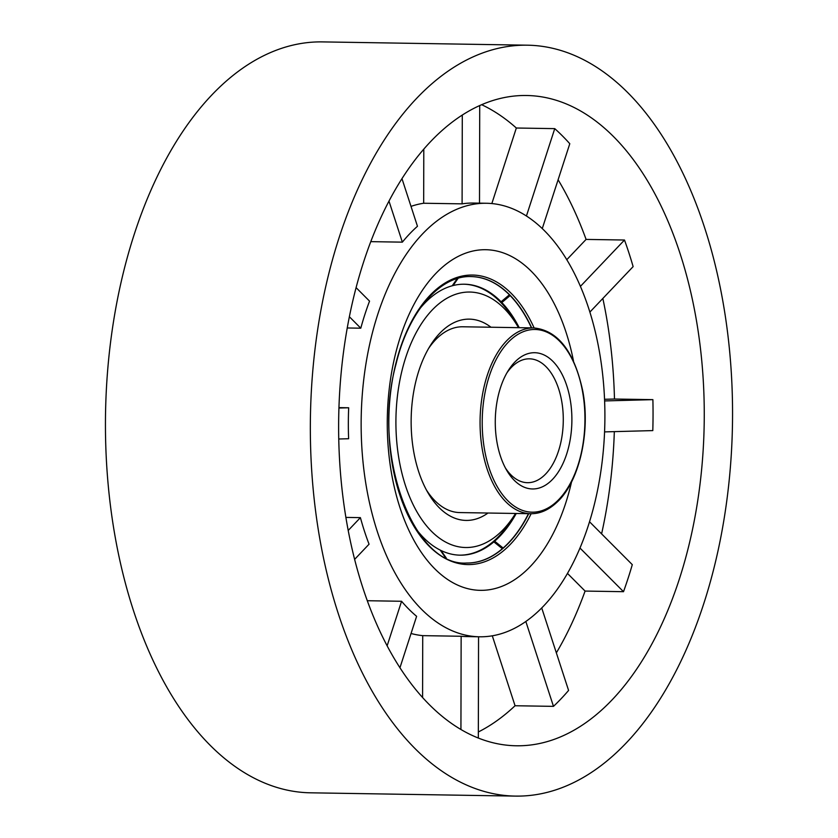<?xml version="1.0" encoding="UTF-8"?>
<svg xmlns="http://www.w3.org/2000/svg" width="838" height="838" viewBox="0 0 838 838"><rect width="100%" height="100%" fill="white"/><g stroke="black" fill="none" stroke-linecap="round" stroke-linejoin="round"><path stroke-width="1.26" d="M527.469 45.189L322.578 41.9A375.508 211.061 90.9 0 0 113.559 321.237A375.508 211.061 90.9 0 0 210.139 745.275A375.508 211.061 90.9 0 0 310.531 792.811L515.422 796.1A375.508 211.061 90.9 0 0 724.441 516.763A375.508 211.061 90.9 0 0 627.861 92.725A375.508 211.061 90.9 0 0 527.469 45.189A375.508 211.061 90.9 0 0 318.45 324.526A375.508 211.061 90.9 0 0 415.03 748.564A375.508 211.061 90.9 0 0 515.422 796.1M544.459 230.712A216.791 121.856 90.9 0 0 486.501 203.267A216.791 121.856 90.9 0 0 365.829 364.53A216.791 121.856 90.9 0 0 421.598 609.341A216.791 121.856 90.9 0 0 479.556 636.786A216.791 121.856 90.9 0 0 600.218 475.523A216.791 121.856 90.9 0 0 544.459 230.712M486.501 203.267L473.7 203.058A216.791 121.856 90.9 0 0 462.094 203.854L423.672 203.246A216.791 121.856 90.9 0 0 410.997 206.378M370.805 241.648L402.355 242.151A216.791 121.856 -89.1 0 1 417.471 226.27L401.989 178.683M347.246 327.972L360.79 328.192A216.791 121.856 -89.1 0 1 369.548 301.135L356.098 287.644M338.94 407.614L348.681 407.771A216.791 121.856 -89.1 0 0 348.618 438.735L338.741 438.997M345.874 517.402L360.403 517.633A216.791 121.856 -89.1 0 0 369.055 544.197L354.61 559.386M399.936 667.771L416.612 616.318A216.791 121.856 -89.1 0 1 408.787 609.132A216.791 121.856 -89.1 0 1 401.57 601.275L367.274 600.72M478.341 731.972A325.175 182.778 90.9 0 0 515.056 705.743L553.478 706.361A325.175 182.778 90.9 0 0 568.583 690.439L541.725 607.938M556.348 652.875A325.175 182.778 90.9 0 0 585.092 591.073L623.503 591.691A325.175 182.778 90.9 0 0 632.292 564.655L589.523 521.76M601.6 533.869A325.175 182.778 90.9 0 0 614.327 431.633M604.575 431.895L652.802 430.596A325.175 182.778 90.9 0 0 652.886 399.642L614.474 399.024A325.175 182.778 90.9 0 0 602.847 298.454M589.889 312.071L633.13 266.62A325.175 182.778 90.9 0 0 624.499 240.024L586.087 239.417A325.175 182.778 90.9 0 0 558.098 179.772M542.28 228.575L569.788 143.717A325.175 182.778 90.9 0 0 562.371 135.85A325.175 182.778 90.9 0 0 554.746 128.633L516.334 128.015A325.175 182.778 90.9 0 0 481.682 104.719M429.297 704.611A325.175 182.778 90.9 0 0 516.229 745.778A325.175 182.778 90.9 0 0 697.237 503.879A325.175 182.778 90.9 0 0 613.594 136.667A325.175 182.778 90.9 0 0 526.662 95.501A325.175 182.778 90.9 0 0 345.654 337.4A325.175 182.778 90.9 0 0 429.297 704.611M573.496 361.031A170.334 95.742 90.9 0 0 531.292 271.282A170.334 95.742 90.9 0 0 485.757 249.714A170.334 95.742 90.9 0 0 390.948 376.43A170.334 95.742 90.9 0 0 434.754 568.772A170.334 95.742 90.9 0 0 480.3 590.34A170.334 95.742 90.9 0 0 571.558 481.892M567.462 573.402L585.092 591.073M411.049 633.486A216.791 121.856 90.9 0 0 422.729 635.644L461.141 636.262A216.791 121.856 90.9 0 0 466.745 636.576L479.556 636.786M492.294 635.801L515.056 705.743M423.672 203.246L423.798 149.195M516.334 128.015L491.843 203.561M604.554 399.286L614.474 399.024M422.582 697.541L422.729 635.644M566.792 259.686L586.087 239.417M478.55 636.765L478.33 738.058M460.931 729.51L461.141 636.262M479.724 105.578L479.504 203.152M462.094 203.854L462.293 115.089M580.43 286.355L624.499 240.024M604.627 400.931L652.886 399.642M338.929 408.033L348.681 407.771M348.189 530.475L360.403 517.633M554.746 128.633L526.432 216.005M401.57 601.275L387.125 645.847M389 201.13L402.355 242.151M525.835 621.461L553.478 706.361M349.373 316.743L360.79 328.192M579.969 548.031L623.503 591.691M457.328 278.436L452.227 285.779A135.494 76.153 90.9 0 0 419.974 308.541M452.227 285.779A135.494 76.153 -89.1 0 1 453.096 285.549L452.949 284.721M471.124 276.582A143.235 80.511 -89.1 0 1 509.389 294.808L501.093 301.774A135.494 76.153 90.9 0 0 464.472 284.218A135.494 76.153 90.9 0 0 453.096 285.549L458.197 278.185M501.093 301.774A135.494 76.153 -89.1 0 1 501.836 302.539L502.318 300.737M519.214 327.689A135.494 76.153 90.9 0 0 501.836 302.539L510.133 295.573L508.509 295.542M528.474 513.673A143.235 80.511 -89.1 0 1 503.146 548.042L494.65 541.201A135.494 76.153 90.9 0 0 516.239 513.485M501.48 548.01L503.146 548.042M446.319 558.118L441.06 550.514A135.494 76.153 90.9 0 0 460.125 555.165A135.494 76.153 90.9 0 0 493.865 541.872L502.36 548.722A143.235 80.511 -89.1 0 1 466.525 563.01M510.133 295.573A143.235 80.511 -89.1 0 1 531.46 327.878M493.865 541.872A135.494 76.153 90.9 0 0 494.65 541.201L495.195 542.94M440.956 551.163L441.06 550.514A135.494 76.153 -89.1 0 1 440.222 550.105L445.481 557.71M416.434 529.438A135.494 76.153 90.9 0 0 440.222 550.105M516.208 360.728A68.129 38.297 -89.1 0 1 567.724 388.759A68.129 38.297 -89.1 0 1 550.954 480.939A68.129 38.297 -89.1 0 1 506.749 470.39A68.129 38.297 -89.1 0 1 508.352 370.448A68.129 38.297 -89.1 0 1 516.208 360.728M505.419 467.981A61.939 34.819 90.9 0 0 527.458 482.688A61.939 34.819 90.9 0 0 544.25 475.397A61.939 34.819 90.9 0 0 562.434 406.001A61.939 34.819 90.9 0 0 529.448 358.821A61.939 34.819 90.9 0 0 512.667 366.112A61.939 34.819 90.9 0 0 506.938 372.816M518.502 327.679A127.753 71.806 90.9 0 0 518.031 326.862A127.753 71.806 90.9 0 0 513.516 319.791A127.753 71.806 90.9 0 0 412.39 340.291A127.753 71.806 90.9 0 0 421.943 519.769A127.753 71.806 90.9 0 0 515.024 514.27A127.753 71.806 90.9 0 0 515.517 513.464M463.99 284.218A135.494 76.153 -89.1 0 1 509.892 313.622A135.494 76.153 -89.1 0 1 514.668 321.122L518.031 326.862M487.999 513.024A100.654 56.575 -89.1 0 1 431.654 498.568A100.654 56.575 -89.1 0 1 428.103 492.995A100.654 56.575 -89.1 0 1 430.47 345.34A100.654 56.575 -89.1 0 1 490.974 327.229M426.427 490A92.913 52.218 90.9 0 0 428.029 492.398A92.913 52.218 90.9 0 0 459.842 512.573L530.81 513.715A92.913 52.218 -89.1 0 1 481.337 442.956A92.913 52.218 -89.1 0 1 508.603 338.856A92.913 52.218 -89.1 0 1 533.785 327.92L462.817 326.778A92.913 52.218 90.9 0 0 428.7 348.273M515.024 514.27L511.484 519.895A135.494 76.153 -89.1 0 1 459.643 555.154M531.135 513.715A144.785 81.38 -89.1 0 1 426.196 543.087A144.785 81.38 -89.1 0 1 395.819 363.682A144.785 81.38 -89.1 0 1 534.12 327.93M531.701 327.888A143.235 80.511 90.9 0 0 471.239 276.582C440.411 275.178 408.703 310.94 396.039 364.038C371.234 453.452 413.176 566.949 466.64 563.021A143.235 80.511 90.9 0 0 528.715 513.684M510.279 340.238A91.363 51.348 90.9 0 0 487.8 463.843A91.363 51.348 90.9 0 0 556.872 501.428A91.363 51.348 90.9 0 0 579.362 377.833A91.363 51.348 90.9 0 0 510.279 340.238M530.81 513.715C539.913 513.809 548.523 510.08 556.652 502.538C579.1 482.458 590.79 432.293 582.714 390.822C574.156 351.342 557.857 330.371 533.785 327.92"/></g></svg>
